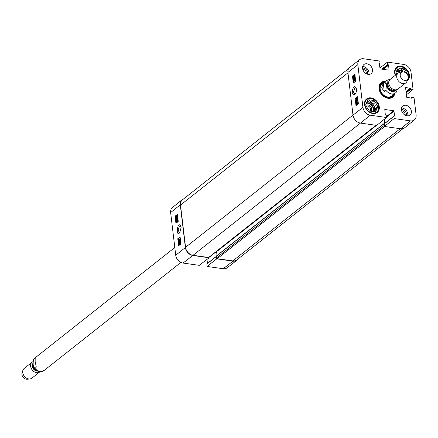 <?xml version="1.0" encoding="UTF-8"?>
<svg xmlns="http://www.w3.org/2000/svg" width="438" height="438" viewBox="0 0 438 438"><rect width="100%" height="100%" fill="white"/><g stroke="black" fill="none" stroke-linecap="round" stroke-linejoin="round"><path stroke-width="0.66" d="M348.604 68.613L182.339 199.925A7.747 5.924 51.7 0 0 180.511 205.066L185.548 247.317A7.747 5.924 51.7 0 0 193.021 255.294L208.608 257.495A0.777 0.591 51.7 0 0 209.003 257.396L376.242 125.317M216.514 255.978L216.481 257.911A0.777 0.591 51.7 0 0 217.232 258.71L232.813 260.906A7.747 5.924 51.7 0 0 236.777 259.942L403.086 128.597M216.525 251.456A0.777 0.591 -128.3 0 1 216.586 251.697L217.04 255.474M384.361 126.056A0.777 0.591 -128.3 0 1 384.104 125.525L383.902 123.839L384.695 123.396L384.214 119.339M396.735 91.602L395.536 92.927A7.747 5.924 -128.3 0 0 396.543 91.821L397.162 89.516M384.285 91.624L381.673 87.83L383.277 83.176L384.925 81.873L386.354 85.366L385.933 90.327L384.285 91.624L383.277 83.176M400.228 75.648A4.648 3.553 -128.3 0 1 402.812 71.963A4.648 3.553 -128.3 0 1 406.995 74.006A4.648 3.553 -128.3 0 1 408.008 78.544A4.648 3.553 -128.3 0 1 403.814 80.203A4.648 3.553 -128.3 0 1 400.228 75.648M408.008 78.544L407.126 81.025A6.198 4.741 -128.3 0 1 405.895 82.771A6.198 4.741 -128.3 0 1 400.359 82.662A6.198 4.741 -128.3 0 1 396.746 77.159A6.198 4.741 -128.3 0 1 398.213 73.042A6.198 4.741 -128.3 0 1 400.195 72.248L402.812 71.963M405.895 82.771L397.972 89.029A6.198 4.741 -128.3 0 1 392.437 88.919A6.198 4.741 -128.3 0 1 388.824 83.417A6.198 4.741 -128.3 0 1 390.285 79.3L398.213 73.042M35.188 358.087L35.15 361.503L36.195 366.535L34.547 367.838L33.863 367.613L33.118 364.345L33.348 359.609L35.188 358.087M32.921 361.689A6.198 4.741 51.7 0 0 32.116 362.177L24.189 368.435A6.198 4.741 51.7 0 0 22.957 370.181L22.075 372.661A4.648 3.553 51.7 0 0 21.9 374.435A4.648 3.553 51.7 0 0 27.271 379.242L29.888 378.958A6.198 4.741 51.7 0 0 31.875 378.164L39.798 371.906A6.198 4.741 51.7 0 0 40.143 371.599M22.957 370.181A6.198 4.741 51.7 0 0 22.727 372.552A6.198 4.741 51.7 0 0 29.888 378.958M32.116 362.177A6.198 4.741 51.7 0 0 30.649 366.294A6.198 4.741 51.7 0 0 34.263 371.796A6.198 4.741 51.7 0 0 39.798 371.906M362.757 69.297A3.203 2.447 -128.3 0 1 365.473 70.715A3.203 2.447 -128.3 0 1 366.223 73.688M401.608 110.776A3.203 2.447 -128.3 0 1 404.329 112.194A3.203 2.447 -128.3 0 1 405.073 115.167M366.332 106.095A3.203 2.447 -128.3 0 1 370.657 109.237A3.203 2.447 -128.3 0 1 370.148 111.132M365.374 100.318A8.442 6.461 -128.3 0 1 366.288 99.377A8.442 6.461 -128.3 0 1 376.592 101.999A8.442 6.461 -128.3 0 1 376.757 112.632A8.442 6.461 -128.3 0 1 375.629 113.3M395.498 68.563A8.442 6.461 -128.3 0 1 396.406 67.622A8.442 6.461 -128.3 0 1 406.464 69.943A8.442 6.461 -128.3 0 1 407.318 80.483M371.161 111.274A3.98 3.044 51.7 0 0 371.714 109.018A3.98 3.044 51.7 0 0 369.426 105.509A3.98 3.044 51.7 0 0 365.894 105.383M374.402 111.728L376.22 110.294L375.492 111.882L373.619 111.619A6.351 4.862 -128.3 0 1 371.232 111.285L369.365 111.022L368.227 109.171A6.351 4.862 -128.3 0 1 366.77 106.806L365.631 104.956L366.36 103.368A6.351 4.862 -128.3 0 1 367.29 101.342L368.019 99.754L369.891 100.017L367.542 101.873L366.962 101.791M369.929 102.207L372.278 100.351L374.145 100.614L371.796 102.47L369.929 102.207A6.351 4.862 -128.3 0 0 367.542 101.873M374.391 106.686L376.74 104.83L377.885 106.68L375.53 108.536L374.391 106.686A6.351 4.862 -128.3 0 0 372.935 104.321L371.796 102.47M377.885 106.68L377.151 108.268L374.802 110.124L375.53 108.536M374.145 100.614L375.289 102.47L372.935 104.321M364.925 104.857A7.983 6.105 -128.3 0 1 374.424 100.017A7.983 6.105 -128.3 0 1 375.919 112.582A7.983 6.105 -128.3 0 1 364.925 104.857M369.891 100.017A6.351 4.862 -128.3 0 1 372.278 100.351M375.289 102.47A6.351 4.862 -128.3 0 1 376.74 104.83M377.151 108.268A6.351 4.862 -128.3 0 1 376.22 110.294M374.802 110.124A6.351 4.862 -128.3 0 1 374.2 111.701M366.737 102.191A6.198 4.741 -128.3 0 1 373.192 104.819A6.198 4.741 -128.3 0 1 374.036 111.679M398.043 73.173A3.98 3.044 51.7 0 0 396.012 73.628M396.489 74.4L395.749 73.201L396.478 71.613A6.351 4.862 -128.3 0 1 397.414 69.587L398.142 67.999L400.009 68.262L397.66 70.118L397.08 70.036M400.047 70.452L402.396 68.596L404.269 68.859L401.92 70.715L400.047 70.452A6.351 4.862 -128.3 0 0 397.66 70.118M406.453 73.403L406.864 73.075L408.002 74.925L407.712 75.155M408.002 74.925L407.805 75.363M404.269 68.859L405.407 70.71L403.781 71.996M402.697 71.98L401.92 70.715M395.552 75.144A7.983 6.105 -128.3 0 1 395.043 73.102A7.983 6.105 -128.3 0 1 403.371 67.561A7.983 6.105 -128.3 0 1 407.696 79.42M400.009 68.262A6.351 4.862 -128.3 0 1 402.396 68.596M405.407 70.71A6.351 4.862 -128.3 0 1 406.864 73.075M396.861 70.43A6.198 4.741 -128.3 0 1 402.347 72.018M391.846 97.198A8.831 6.756 51.7 0 0 393.379 94.63M383.776 82.47A8.831 6.756 51.7 0 0 380.923 83.362M383.562 82.634A8.174 6.252 51.7 0 0 383.42 82.678A8.174 6.252 51.7 0 0 381.898 93.825A8.174 6.252 51.7 0 0 393.094 94.931A8.174 6.252 51.7 0 0 393.171 94.794M383.327 83.138A7.747 5.924 51.7 0 0 382.286 93.759A7.747 5.924 51.7 0 0 392.782 94.663M354.594 77.033L354.835 76.256L354.369 75.966L354.315 77.581L353.466 77.942L353.296 76.541L353.619 77.521L354.063 77.34L354.309 75.61L354.709 75.544L354.994 76.13L354.594 77.033M354.835 76.256L354.369 75.966L354.764 76.02M354.769 76.02L354.692 77.296M354.638 77.285L354.298 77.236M354.698 77.389L354.315 77.581M354.709 77.636L353.466 77.942M353.893 76.557L353.482 76.398M354.309 75.61L355.015 75.588M354.703 75.67L355.108 75.599L354.703 75.67M355.213 77.23L354.654 77.384M353.86 81.441L353.795 80.882L355.059 79.021L353.597 79.251L353.537 78.752L355.13 77.521L353.838 78.911L355.267 78.698L355.311 79.032L354.052 80.899L355.404 79.847L355.448 80.209L353.86 81.441L355.596 80.461M354.961 79.163L353.597 79.251M355.317 78.128L354.419 78.824M355.475 79.431L354.961 80.192M357.178 98.972L357.413 98.194L356.954 97.898L356.893 99.519L356.045 99.88L355.875 98.479L356.198 99.459L356.641 99.278L356.888 97.548L357.293 97.482L357.572 98.068L357.178 98.972M357.413 98.194L356.954 97.898L357.342 97.959L357.277 99.234M357.222 99.223L356.877 99.174M357.277 99.327L356.893 99.519M357.288 99.574L356.045 99.88M356.472 98.495L356.061 98.336M356.888 97.548L357.632 97.532M357.288 97.603L357.687 97.537L357.288 97.603M357.819 99.114L357.238 99.317M357.851 99.388L357.698 101.293L358.098 101.348L356.581 100.625L356.537 102.109L357.173 102.103L356.209 101.49L356.543 100.269L356.992 100.291M358.175 101.353L357.643 101.019M356.975 100.685L356.767 101.43L357.151 101.731L356.767 101.43M357.151 101.731L357.173 102.103L356.603 101.545M356.543 100.269L357.676 100.893L357.698 99.366M356.937 100.324L357.698 100.641M357.846 102.251L357.107 102.591L357.392 102.235L357.955 102.585L357.912 103.133L357.107 102.591M357.791 102.289L357.392 102.235L357.955 102.585M357.507 102.645L357.95 102.946M357.041 102.771L357.846 103.319L357.561 103.68L356.992 103.33L357.041 102.771M357.435 102.831L357.386 103.384L357.955 103.74M357.561 103.68L356.992 103.33L357.386 103.384M357.353 101.95L358.087 102.476L358.224 103.346L357.594 103.97L356.855 103.434L356.778 102.366L358.153 101.901M358.317 103.258L358.043 103.22M358.377 103.467L357.463 104.052M357.994 104.025L357.638 104.151M356.537 98.134L356.242 98.358M355.897 98.632L356.587 105.18M355.689 81.254L353.307 83.105L352.47 76.064L354.851 74.214L355.689 81.254M354.917 74.767L353.127 76.157L353.899 82.645M352.47 76.064L353.127 76.157M358.377 103.79L355.995 105.64L355.152 98.599L357.539 96.743L358.377 103.79M355.152 98.599L355.815 98.692M355.448 93.814L354.692 94.039L353.504 92.144L354.807 87.961L355.612 87.704L356.269 88.115M352.229 92.402C352.667 94.827 353.63 95.435 355.119 94.236C356.548 92.194 356.866 89.987 356.067 87.616C354.079 85.536 352.798 87.129 352.229 92.402M359.686 59.661L349.787 67.26A7.747 5.924 51.7 0 0 347.909 72.445L353.001 115.117A7.747 5.924 51.7 0 0 360.469 123.094L376.718 125.383L386.491 117.499L370.241 115.21A7.577 5.798 -128.3 0 1 362.932 107.409L357.846 64.731A7.577 5.798 -128.3 0 1 359.686 59.661A7.577 5.798 -128.3 0 1 363.513 58.758L379.762 61.052L380.036 63.362L379.242 63.8L380.113 68.908L388.999 70.162L388.659 65.131L387.729 64.446L387.455 62.136L403.705 64.424A7.577 5.798 -128.3 0 1 411.014 72.226L413.067 89.478L406.355 94.876M367.312 74.159A4.134 3.159 51.7 0 0 366.502 69.899A4.134 3.159 51.7 0 0 362.549 68.125M368.895 74.405A5.809 4.446 51.7 0 0 368.993 72.56A5.809 4.446 51.7 0 0 362.675 66.532M406.168 115.637A4.134 3.159 51.7 0 0 405.358 111.383A4.134 3.159 51.7 0 0 401.4 109.604M407.745 115.884A5.809 4.446 51.7 0 0 407.849 114.039A5.809 4.446 51.7 0 0 401.531 108.011M400.66 128.761A7.747 5.924 51.7 0 0 404.674 127.759L414.359 119.897A7.577 5.798 -128.3 0 1 410.433 120.877L394.184 118.583L384.411 126.472L400.66 128.761L410.433 120.877M384.411 126.472L384.35 123.762M384.876 123.259L384.394 119.196M379.275 106.735A8.601 6.581 -128.3 0 1 377.244 112.446A8.601 6.581 -128.3 0 1 366.748 109.774A8.601 6.581 -128.3 0 1 366.584 98.944A8.601 6.581 -128.3 0 1 374.26 99.097A8.601 6.581 -128.3 0 1 379.275 106.735M395.306 75.336A8.601 6.581 -128.3 0 1 396.702 67.189A8.601 6.581 -128.3 0 1 404.378 67.343A8.601 6.581 -128.3 0 1 409.393 74.975A8.601 6.581 -128.3 0 1 407.362 80.691A8.601 6.581 -128.3 0 1 407.203 80.811M411.375 111.257A5.809 4.446 -128.3 0 1 410.001 115.117A5.809 4.446 -128.3 0 1 402.911 113.311A5.809 4.446 -128.3 0 1 402.796 105.996A5.809 4.446 -128.3 0 1 407.986 106.1A5.809 4.446 -128.3 0 1 411.375 111.257M372.519 69.779A5.809 4.446 -128.3 0 1 371.15 73.639A5.809 4.446 -128.3 0 1 364.06 71.832A5.809 4.446 -128.3 0 1 363.945 64.517A5.809 4.446 -128.3 0 1 369.13 64.621A5.809 4.446 -128.3 0 1 372.519 69.779M394.085 94.071A8.831 6.756 -128.3 0 1 392.213 96.935A8.831 6.756 -128.3 0 1 384.329 96.776A8.831 6.756 -128.3 0 1 379.177 88.936A8.831 6.756 -128.3 0 1 381.263 83.072A8.831 6.756 -128.3 0 1 384.482 81.911M385.254 81.298A9.297 7.112 51.7 0 0 379.012 88.695A9.297 7.112 51.7 0 0 386.743 97.992A9.297 7.112 51.7 0 0 394.862 93.458M414.359 119.897A7.577 5.798 -128.3 0 0 416.1 114.898L414.041 97.647L411.868 97.34L411.446 98.183L406.634 97.225L405.583 87.584L410.253 88.18L410.893 89.171L413.067 89.478M386.491 117.499L386.217 115.189L385.287 114.504L384.788 109.511L393.833 110.721L394.704 115.829L393.91 116.273L394.184 118.583M379.751 68.087L387.455 62.136M179.377 243.013L179.153 243.785L179.596 244.081L179.651 242.46L180.478 242.099L180.642 243.495L180.33 242.521L179.898 242.701L179.662 244.431L179.268 244.503L178.994 243.911L179.317 242.663L179.777 243.068L179.553 243.84L180.002 244.136M179.553 243.84L179.153 243.785L179.596 244.081M180.899 243.665L180.461 243.643M180.352 242.729L179.898 242.701M180.297 242.756L180.062 244.486L179.481 244.53M179.673 244.557L179.268 244.503M179.662 242.707L179.317 242.663M180.084 238.595L180.149 239.159L178.923 241.02L180.341 240.785L180.401 241.289L178.857 242.526L180.106 241.13L178.715 241.349L178.677 241.009L179.892 239.143L178.578 240.194L178.54 239.838L180.303 238.628M180.396 239.438L179.323 241.075M180.642 241.469L178.857 242.526M179.925 241.278L178.715 241.349M179.383 239.925L178.578 240.194M177.16 220.911L176.569 221.847L177.018 222.143L177.072 220.528L177.894 220.161L178.058 221.513M177.198 221.13L176.968 221.902L177.417 222.197M176.968 221.902L176.569 221.847L177.018 222.143M177.877 221.661L177.746 220.582L177.313 220.763L177.078 222.499L176.689 222.564L176.415 221.978L176.799 221.075M177.773 220.796L177.313 220.763M177.713 220.818L177.877 221.272M177.083 220.774L176.738 220.725M176.744 219.542L176.87 220.588L176.29 220.681L176.065 218.819L176.678 218.808L176.35 218.77M176.202 218.754L177.374 219.411L177.576 218.666L177.176 217.993L177.839 217.993M176.602 218.808L177.773 219.465M177.576 218.666L177.198 218.365L177.505 218.409M177.176 217.993L177.729 218.551L177.176 219.849L177.806 219.827L177.067 219.515M178.025 219.526L177.406 219.772L176.306 219.153L176.29 220.681M176.87 220.588L176.47 220.533M176.853 217.456L176.574 217.806L176.027 217.456L176.065 216.909L176.853 217.456M176.465 216.963L176.426 217.511L176.974 217.861M176.574 217.806L176.027 217.456L176.426 217.511M176.421 217.226L176.021 217.171M176.919 217.27L176.131 216.722L176.41 216.361L176.963 216.711L176.919 217.27M176.859 216.377L176.53 216.777L176.957 217.073M176.53 216.777L176.131 216.722M176.651 216.58L176.251 216.525M176.81 216.416L176.41 216.361L176.963 216.711M176.771 216.131L177.494 216.662L177.62 217.533L176.985 217.549L176.498 218.173M177.62 217.533L177.171 217.675M177.385 217.604L176.678 218.272M177.012 218.146L175.895 217.571L175.764 216.701L176.892 216.049M176.372 216.076L177.094 216.607L177.22 217.478M177.445 217.412L177.045 217.357M177.472 214.894L175.791 216.586M175.808 216.733L175.879 217.336M175.934 217.774L176.399 221.683M176.465 222.23L176.525 222.745M180.16 237.429L178.441 238.809L178.562 239.816M177.773 238.721L180.089 236.859L180.927 243.9L178.616 245.762L177.773 238.721L178.441 238.809M178.605 240.199L178.699 240.977M178.742 241.349L178.841 242.148M178.885 242.532L178.994 243.435M179.098 244.305L179.213 245.28M175.085 216.186L177.401 214.324L178.244 221.365L175.928 223.227L175.085 216.186L175.753 216.273M180.084 232.315L179.421 232.485C177.691 230.092 177.976 227.979 180.286 226.145L180.878 226.506M181.108 227.552L180.67 226.013C177.702 220.221 175.255 237.418 179.744 232.731L181.108 227.552M182.071 199.723L172.386 207.585A7.577 5.798 51.7 0 0 170.639 212.583L175.731 255.255A7.577 5.798 51.7 0 0 183.04 263.057L199.285 265.346L209.096 257.768L192.846 255.48A7.747 5.924 -128.3 0 1 185.378 247.503L180.286 204.831A7.747 5.924 -128.3 0 1 182.071 199.723A7.747 5.924 -128.3 0 1 183.659 198.885M209.096 257.768L209.046 257.363M216.739 258.442L216.788 258.853L206.982 266.435L223.227 268.724A7.577 5.798 51.7 0 0 227.059 267.821L236.953 260.221A7.747 5.924 -128.3 0 1 233.038 261.147L216.788 258.853M238.135 258.869A7.747 5.924 -128.3 0 1 236.953 260.221M206.982 266.435L206.939 263.879M207.464 263.375L206.988 259.4M347.958 72.823L180.511 205.066M352.995 115.074L185.548 247.317M400.212 128.695L232.813 260.906M384.63 126.5L217.232 258.71M384.104 125.525L216.481 257.911M383.902 123.839L216.279 256.219M376.549 125.361L216.586 251.697M376.007 125.284L208.608 257.495M193.021 255.294L360.419 123.089M391.616 96.021L395.536 92.927A7.747 5.924 -128.3 0 1 385.933 90.327M384.925 81.873A7.747 5.924 -128.3 0 1 385.933 80.767L382.013 83.861M396.138 89.801A5.886 4.506 -128.3 0 1 390.734 90.984A5.886 4.506 -128.3 0 1 386.634 85.394A5.886 4.506 -128.3 0 1 389.114 80.904M394.271 89.697A4.495 3.438 -128.3 0 1 388.139 85.317A4.495 3.438 -128.3 0 1 388.78 82.749M395.153 89.834A5.114 3.909 -128.3 0 1 390.504 90.157A5.114 3.909 -128.3 0 1 387.296 85.487A5.114 3.909 -128.3 0 1 388.851 81.857M33.354 359.603L34.547 358.279A7.747 5.924 51.7 0 0 33.54 359.384M34.547 367.838A7.747 5.924 51.7 0 0 44.156 370.438L180.938 262.411M33.009 363.31A4.802 3.674 51.7 0 0 32.253 366.141A4.802 3.674 51.7 0 0 37.991 371.079M33.074 363.962A4.495 3.438 51.7 0 0 32.79 365.96A4.495 3.438 51.7 0 0 36.934 370.559M366.398 103.187A5.886 4.506 -128.3 0 1 371.846 105.75A5.886 4.506 -128.3 0 1 373.077 111.641M366.507 102.771A6.198 4.741 -128.3 0 1 372.185 105.476A6.198 4.741 -128.3 0 1 373.505 111.63M396.516 71.432A5.886 4.506 -128.3 0 1 400.042 72.27M396.625 71.016A6.198 4.741 -128.3 0 1 400.71 72.193M383.699 82.53A8.771 6.707 51.7 0 0 380.677 83.614M391.545 97.378A8.771 6.707 51.7 0 0 393.302 94.69M383.42 82.678L382.62 82.908A8.503 6.504 51.7 0 0 379.653 85.202M389.765 98.008A8.503 6.504 51.7 0 0 392.683 95.654L393.094 94.931M354.479 76.902L354.085 76.847M357.058 98.84L356.663 98.78M357.643 100.636L357.304 100.587M347.909 72.445L357.846 64.731M353.001 115.117L362.932 107.409M405.96 91.569L410.253 88.18M406.021 92.079L410.554 88.503M406.064 92.429L410.592 88.854M406.125 92.938L410.893 89.171M410.964 98.117L411.632 97.586M411.381 98.172L411.676 97.937M388.933 70.151L389.229 69.921M379.27 64.03L379.806 63.603M381.777 69.144L387.729 64.446M382.374 69.231L388.03 64.764M382.708 69.275L388.358 64.813M383.305 69.357L388.659 65.131M386.387 116.607L393.833 110.721M386.447 117.116L394.134 111.044M394.408 116.065L394.704 115.829M384.121 124.003L393.91 116.273M360.469 123.094L370.241 115.21M180.412 243.205L180.056 243.156M179.536 240.758L179.137 240.703M177.828 221.267L177.478 221.217M177.122 219.137L176.722 219.082M177.231 217.91L176.832 217.856M177.494 216.662L177.094 216.607M185.378 247.503L175.731 255.255M180.286 204.831L170.639 212.583M216.317 256.531L206.703 264.119M192.846 255.48L183.04 263.057M233.038 261.147L223.227 268.724M216.356 256.016L383.978 123.631M389.946 79.612L388.933 79.612L385.933 80.767M34.547 358.279L174.806 247.508M44.156 370.438C39.973 372.481 36.546 371.539 33.863 367.613M366.288 99.377L365.703 99.837M376.757 112.632L376.171 113.092M396.406 67.622L395.826 68.082M354.61 75.506L355.004 75.566M357.189 97.444L357.583 97.504M410.806 98.09L411.709 97.378M379.275 64.107L379.965 63.565M384.192 123.801L393.981 116.065M179.372 244.535L179.772 244.59M216.301 256.394L206.78 263.917"/></g></svg>
